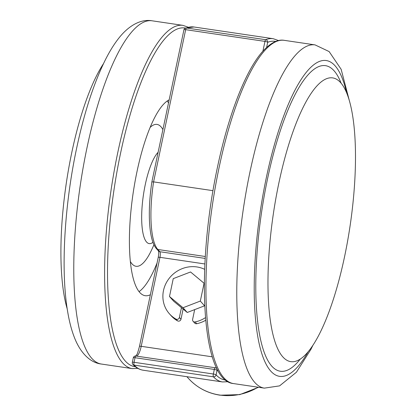 <?xml version="1.0" encoding="UTF-8"?>
<svg xmlns="http://www.w3.org/2000/svg" width="416" height="416" viewBox="0 0 416 416"><rect width="100%" height="100%" fill="white"/><g stroke="black" fill="none" stroke-linecap="round" stroke-linejoin="round"><path stroke-width="0.62" d="M262.902 51.173L264.966 41.392L185.666 29.671L153.587 181.886L212.982 190.668M205.28 256.5L157.83 249.486A66.664 18.054 98.4 0 1 153.587 181.886L151.965 181.927M204.703 305.152L204.563 305.817L194.672 309.618L192.608 319.426A2.314 2.174 -41.8 0 0 195.14 321.937A28.912 27.154 -41.8 0 0 205.488 317.626M193.086 321.292L194.678 323.071A2.314 2.174 -41.8 0 0 196.732 323.71A28.912 27.154 -41.8 0 0 205.717 320.247M204.651 269.339A28.912 27.154 -41.8 0 0 169.291 278.216A28.912 27.154 -41.8 0 0 169.484 313.877A28.912 27.154 -41.8 0 0 175.984 319.103A2.314 2.174 -41.8 0 0 179.39 317.47L181.459 307.668L173.722 301.257L169.484 296.52L173.248 278.637L190.554 271.976L204.324 283.462M169.484 313.877L171.075 315.656A28.912 27.154 -41.8 0 0 177.575 320.882A2.314 2.174 -41.8 0 0 180.981 319.249L183.128 309.052M204.09 283.197L200.32 301.075L204.563 305.817M200.32 301.075L183.019 307.736L187.257 312.473L181.459 307.668M194.672 309.618L187.257 312.473M183.019 307.736L169.484 296.52M341.094 83.143A154.44 41.824 98.4 0 0 267.524 178.922A154.44 41.824 98.4 0 0 259.454 334.012A154.44 41.824 98.4 0 0 300.31 359.044M344.604 256.49A143.411 38.839 98.4 0 0 333.642 78.083A143.411 38.839 98.4 0 0 278.86 183.045A143.411 38.839 98.4 0 0 291.71 361.738A143.411 38.839 98.4 0 0 344.604 256.49M162.9 129.574A71.708 19.417 98.4 0 0 150.14 127.395M139.043 291.647A99.466 26.936 98.4 0 0 157.071 262.938M169.166 99.845A99.466 26.936 98.4 0 0 136.947 171.834A99.466 26.936 98.4 0 0 145.2 295.698A99.466 26.936 98.4 0 0 150.368 294.731M103.47 63.69A143.411 38.839 98.4 0 0 71.802 152.438A143.411 38.839 98.4 0 0 67.22 308.916M168.527 102.882A99.466 26.936 98.4 0 0 167.227 101.005M130.328 261.44A71.708 19.417 98.4 0 0 151.913 249.267L153.982 244.764M275.725 41.434A171.168 46.353 98.4 0 0 267.696 42.307L266.625 47.393M205.166 258.419L159.832 251.722L157.83 249.486A2.314 2.174 138.2 0 1 156.572 248.815C148.751 240.365 147.363 211.702 151.887 181.839L183.934 29.786A2.314 0.489 -168.1 0 1 185.666 29.671A2.314 0.624 98.4 0 1 186.436 27.986A2.314 2.2 -111.6 0 0 185.344 28.111L193.924 26.988A173.482 46.982 98.4 0 0 186.436 27.986L265.73 39.707A173.482 46.982 -81.6 0 1 273.218 38.709L278.574 40.56M265.73 39.707A2.314 2.2 68.4 0 1 267.696 42.307A2.314 0.489 -168.1 0 0 264.966 41.392A2.314 0.624 -81.6 0 1 265.73 39.707M186.898 376.683L188.354 378.31A57.829 54.304 -41.8 0 0 219.783 395.049A57.829 54.304 -41.8 0 0 258.123 387.213M217.922 370.391A15.668 4.243 -81.6 0 1 217.053 370.354L216.091 374.93A2.314 2.179 136.4 0 1 213.429 376.823L134.129 365.102A173.482 46.982 98.4 0 0 143.187 370.224L222.482 381.945A173.482 46.982 -81.6 0 1 213.429 376.823A2.314 0.624 -81.6 0 1 213.356 374.01L214.323 369.439L135.023 357.718L134.061 362.289L213.356 374.01A2.314 0.489 11.9 0 1 216.091 374.93A171.168 46.353 98.4 0 0 225.67 380.063M156.572 248.815L158.574 251.051A2.314 2.174 138.2 0 0 159.832 251.722A4.628 1.253 -81.6 0 1 159.962 257.327L204.875 263.968M158.449 250.874C158.85 252.226 158.777 254.415 158.226 257.442A2.314 0.489 -168.1 0 1 159.962 257.327L141.206 346.315L212.337 356.829M158.226 257.442L139.474 346.429A2.314 0.489 -168.1 0 1 141.206 346.315A13.354 3.614 -81.6 0 1 136.484 356.106M215.592 367.838A13.354 3.614 98.4 0 0 216.455 367.541M143.187 370.224C139.386 369.621 135.959 367.702 132.917 364.478A2.314 2.179 -43.6 0 0 134.129 365.102A2.314 0.624 98.4 0 1 134.061 362.289A2.314 0.489 11.9 0 0 132.324 362.404L133.292 357.833A2.314 0.489 -168.1 0 1 135.023 357.718A2.314 0.624 98.4 0 1 135.892 356.018A2.314 0.624 98.4 0 1 135.938 356.034L215.145 367.739M214.323 369.439A2.314 0.624 -81.6 0 1 215.192 367.744A2.314 0.624 -81.6 0 1 215.233 367.754A2.314 2.22 113.6 0 1 217.053 370.354A2.314 0.489 -168.1 0 0 214.323 369.439M195.14 321.937L196.732 323.71M179.39 317.47L180.981 319.249M175.984 319.103L177.575 320.882M219.102 167.534A173.482 46.982 98.4 0 0 233.496 383.573C201.183 380.952 195.733 268.694 217.37 167.648C228.524 114.364 245.97 69.498 263.214 50.825C272.657 40.732 279.843 39.484 284.232 40.336A173.482 46.982 98.4 0 0 219.102 167.534M349.185 100.017L341.141 69.3L329.139 51.579L315.073 44.897A173.482 46.982 98.4 0 0 249.943 172.089A173.482 46.982 98.4 0 0 264.337 388.133L279.583 385.871L296.405 372.242L310.913 349.357L312.936 345.238M346.481 92.383A159.604 43.222 98.4 0 0 266.339 177.601A159.604 43.222 98.4 0 0 259.678 345.894A159.604 43.222 98.4 0 0 308.136 351.759M158.122 152.272A47.351 12.823 98.4 0 0 145.262 184.642A47.351 12.823 98.4 0 0 152.963 242.31M185.411 28.085A171.168 46.353 98.4 0 0 120.51 153.473A171.168 46.353 98.4 0 0 135.356 366.709M188.261 27.212L182.91 25.36A173.482 46.982 98.4 0 0 117.775 152.552A173.482 46.982 98.4 0 0 132.174 368.597L101.332 364.036C91.426 362.955 81.593 354.63 75.228 339.55C71.952 331.698 69.425 322.4 67.657 311.652C60.616 270.722 64.314 206.154 76.539 148.689C84.178 112.7 93.829 82.997 105.492 59.576C110.053 50.518 114.889 42.884 120 36.686C130.458 24.092 142.277 18.97 152.069 20.8A173.482 46.982 98.4 0 0 86.939 147.997A173.482 46.982 98.4 0 0 101.332 364.036M188.354 378.31C196.82 387.582 207.381 393.214 220.043 395.2L239.824 394.607L258.549 387.275M193.924 26.988L273.218 38.709M133.292 357.833A2.314 2.314 0 0 1 135.892 356.018L215.192 367.744A2.314 2.314 0 0 1 215.779 367.91M139.474 346.429C137.899 352.191 137.015 354.884 136.833 354.505L135.632 356.179M185.344 28.111A2.314 2.314 0 0 0 183.934 29.786M228.145 381.722L222.482 381.945M132.324 362.404A2.314 2.314 0 0 0 132.917 364.478M233.496 383.573L264.337 388.133M284.232 40.336L315.073 44.897M182.91 25.36L152.069 20.8M137.831 368.373L132.174 368.597"/></g></svg>
